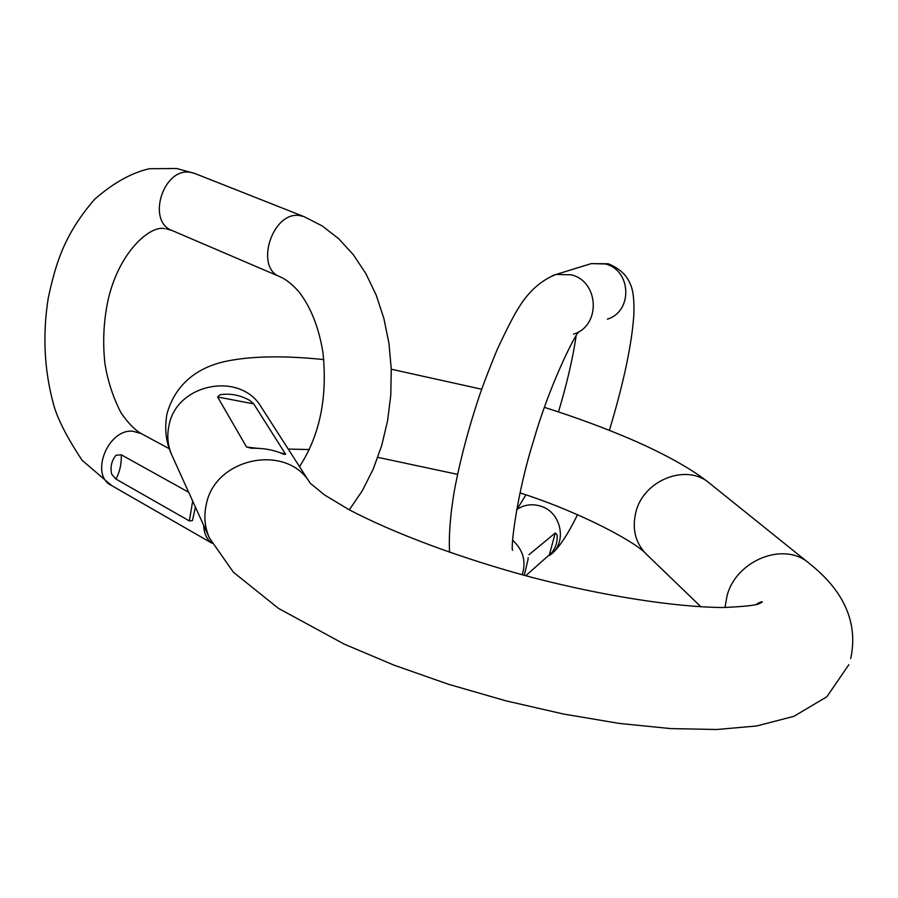 <?xml version="1.0" encoding="UTF-8"?>
<svg xmlns="http://www.w3.org/2000/svg" width="898" height="898" viewBox="0 0 898 898"><rect width="100%" height="100%" fill="white"/><g stroke="black" fill="none" stroke-linecap="round" stroke-linejoin="round"><path stroke-width="1.35" d="M217.63 396.995L219.943 394.783C230.157 393.122 240.114 395.03 249.812 400.486L253.73 403.876L217.63 396.995L246.557 447.036L251.462 448.248M253.73 403.876L285.62 454.242L283.925 454.354C274.541 450.044 263.765 448.001 251.586 448.248M115.898 479.049L111.722 474.223C110.084 467.185 111.487 460.865 115.954 455.275L121.309 454.815C121.533 464.053 119.737 472.135 115.898 479.049L189.366 520.93L192.441 520.604L195.416 507.112M121.309 454.815L188.692 492.272M528.103 559.14L524.264 575.349M528.989 554.728L555.267 532.985L556.962 534.624C557.759 540.776 556.165 546.658 552.169 552.281L525.757 575.753M701.046 606.891L646.268 554.111C635.29 542.751 631.833 528.697 635.919 511.961C643.664 479.891 686.678 463.166 709.386 483.113C689.316 466.769 656.427 450.235 631.81 439.638C605.342 428.234 576.213 417.469 544.446 407.355M171.956 455.365L209.414 537.992C204.71 527.362 203.666 516.215 206.271 504.53C215.004 457.396 287.034 443.04 310.136 483.158L261.408 407.322C240.731 371.076 176.569 383.266 169.015 425.416C166.747 435.833 167.724 445.812 171.956 455.365C165.95 442.804 164.289 428.941 166.983 413.776C177.714 375.757 209.01 364.835 226.072 361.277C251.216 356.035 283.79 355.462 323.796 359.57M724.989 607.519L727.032 595.857C736.079 560.229 784.033 541.213 808.862 563.08L709.386 483.113M246.557 447.036L257.333 448.282M279.952 452.682L285.62 454.242M279.862 276.707L172.371 230.64C146.116 221.716 163.245 166.792 190.702 172.394L195.113 173.583M141.008 433.476L132.691 431.186C107.648 428.817 89.531 475.379 111.487 485.47L211.973 543.223M299.505 466.612C319.811 435.485 327.635 397.455 322.954 352.521C318.913 327.68 310.966 307.498 299.09 291.996C292.58 284.576 286.316 279.547 280.311 276.898C253.977 268.075 272.487 210.278 300.067 215.655L304.13 216.676L194.743 173.449L176.547 168.498L149.438 168.734C131.636 172.708 113.339 182.911 94.537 199.356C65.352 233.424 56.327 260.6 48.279 297.844C42.419 334.819 44.215 370.47 53.667 404.785C57.584 419.108 67.069 437.607 82.122 460.281L111.487 485.47M203.655 525.296C203.925 533.378 206.686 539.328 211.928 543.144M189.366 520.93L192.677 501.084M516.631 509.649L518.157 508.638C524.993 504.62 532.346 503.744 540.192 506.023C561.62 511.703 567.794 543.346 549.868 555.2M607.374 319.127C632.955 311.584 631.507 270.051 605.297 263.956L591.243 263.619L587.685 264.719M573.586 334.112C600.986 326.064 599.336 281.4 571.218 274.799L556.165 274.429L552.259 275.641M512.635 540.214C523.197 550.003 526.396 561.519 522.209 574.787M555.267 532.985L549.138 555.593M481.698 389.238L391.27 369.224M646.167 554.01C636.671 542.762 582.353 512.881 519.998 492.856M457.598 474.369L377.834 457.351M309.327 449.561L288.236 449.067M310.124 483.146L324.649 495.023L348.783 509.536C395.322 534.052 463.447 559.162 533.636 577.841C603.927 595.969 673.792 606.981 722.587 607.531C742.096 606.745 754.208 605.533 758.922 603.883L762.357 601.986C761.83 601.424 759.484 602.367 755.319 604.837M850.709 658.604C860.733 611.965 831.335 580.826 808.862 563.08M209.414 537.992L233.413 572.239L278.47 608.384L344.282 644.147L394.009 665.149L448.573 684.298L505.877 700.822L563.551 714.045L619.216 723.406L670.806 728.604L716.806 729.502L756.61 725.988L793.877 716.346L826.89 696.736L848.823 664.711M171.922 230.449L166.377 228.867M164.918 228.698C151.01 224.702 118.828 251.103 107.827 301.144C103.528 322.113 102.597 343.092 104.999 364.083C107.928 381.628 113.294 397.926 121.095 412.979C127.886 422.7 134.318 429.424 140.402 433.139L169.318 448.742M304.13 216.676L322.191 225.914L338.647 238.677L353.284 254.662L365.935 273.699L376.183 295.105L383.884 318.464L388.946 343.261L391.259 368.955L390.798 394.974L387.588 420.724L381.684 445.61L373.231 469.082L362.377 490.634L349.311 509.817M552.966 552.539C557.793 548.644 567.132 536.263 577.47 514.7M609.372 430.344C623.751 382.66 631.923 343.99 633.887 314.334C634.314 300.112 633.146 290.076 630.362 284.262C626.961 275.316 619.598 268.48 608.294 263.776L591.243 263.619L556.165 274.429C536.476 281.905 524.679 298.024 519.167 306.948C514.217 314.558 506.91 328.735 497.234 349.479C489.275 368.719 483.09 384.905 478.668 398.05C468.711 428.032 460.977 457.037 455.432 485.055C452.087 501.892 448.248 531.189 449.606 552.371M516.608 509.75L518.157 508.638L517.091 509.132L525.925 494.865M558.466 411.913C566.952 383.626 572.834 358.313 576.112 335.975M512.567 550.373C510.558 547.645 517.001 492.733 533.749 440.188C548.656 387.487 574.507 335.201 578.896 331.755M528.103 557.658L528.103 558.309"/></g></svg>
